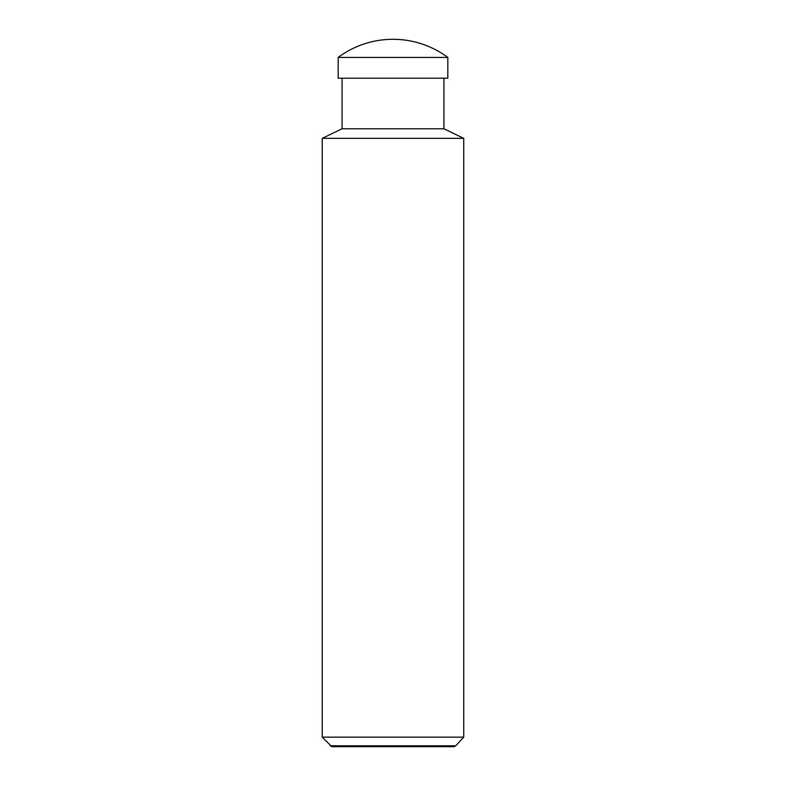 <?xml version="1.0" encoding="UTF-8"?>
<svg xmlns="http://www.w3.org/2000/svg" width="786" height="786" viewBox="0 0 786 786"><rect width="100%" height="100%" fill="white"/><g stroke="black" fill="none" stroke-linecap="round" stroke-linejoin="round"><path stroke-width="1.18" d="M393 57.427L447.824 57.427A91.962 91.962 0 0 0 338.176 57.427L393 57.427M338.176 57.427L338.176 78.207L447.824 78.207L447.824 57.427M330.267 745.796L455.733 745.796L454.17 746.7L331.83 746.7L322.26 737.15L322.26 138.336L342.067 128.786L443.933 128.786L443.933 78.207M322.26 138.336L463.74 138.336L443.933 128.786M322.26 737.15L463.74 737.15L463.74 138.336M455.733 745.796L463.74 737.15M342.067 128.786L342.067 78.207"/></g></svg>
